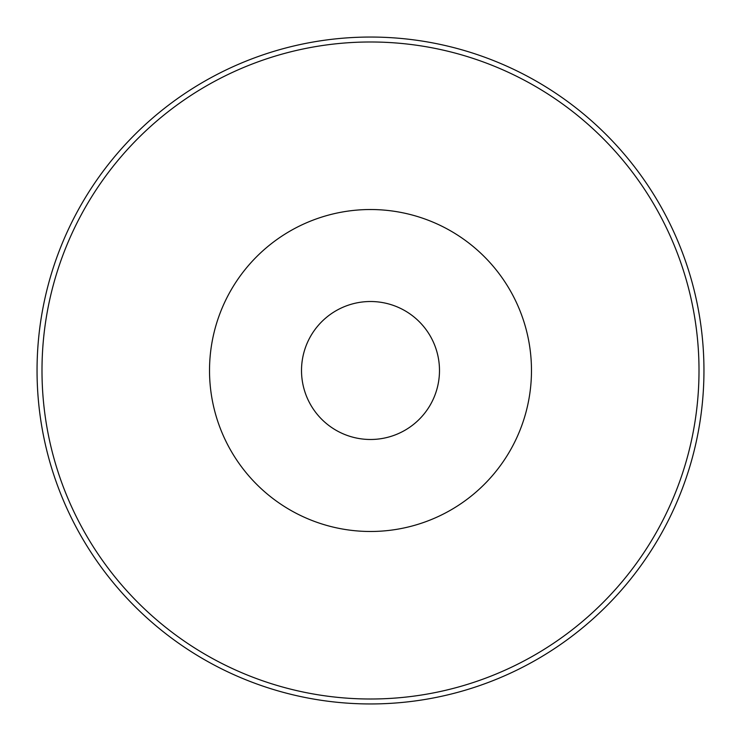 <?xml version="1.0" encoding="UTF-8"?>
<svg xmlns="http://www.w3.org/2000/svg" width="741" height="741" viewBox="0 0 741 741"><rect width="100%" height="100%" fill="white"/><g stroke="black" fill="none" stroke-linecap="round" stroke-linejoin="round"><path stroke-width="1.11" d="M370.5 301.513A68.987 68.987 0 0 1 430.243 404.994A68.987 68.987 0 0 1 310.757 404.994A68.987 68.987 0 0 1 370.5 301.513M313.008 408.634A68.987 68.987 0 0 1 313.008 332.366M427.992 332.366A68.987 68.987 0 0 1 427.992 408.634M370.5 209.527A160.973 160.973 0 0 1 509.91 450.991A160.973 160.973 0 0 1 231.09 450.991A160.973 160.973 0 0 1 370.5 209.527M370.5 41.987A328.513 328.513 0 0 1 654.998 534.752A328.513 328.513 0 0 1 86.002 534.752A328.513 328.513 0 0 1 370.5 41.987M370.5 37.05A333.45 333.45 0 0 1 659.277 537.225A333.45 333.45 0 0 1 81.723 537.225A333.45 333.45 0 0 1 370.5 37.05"/></g></svg>

